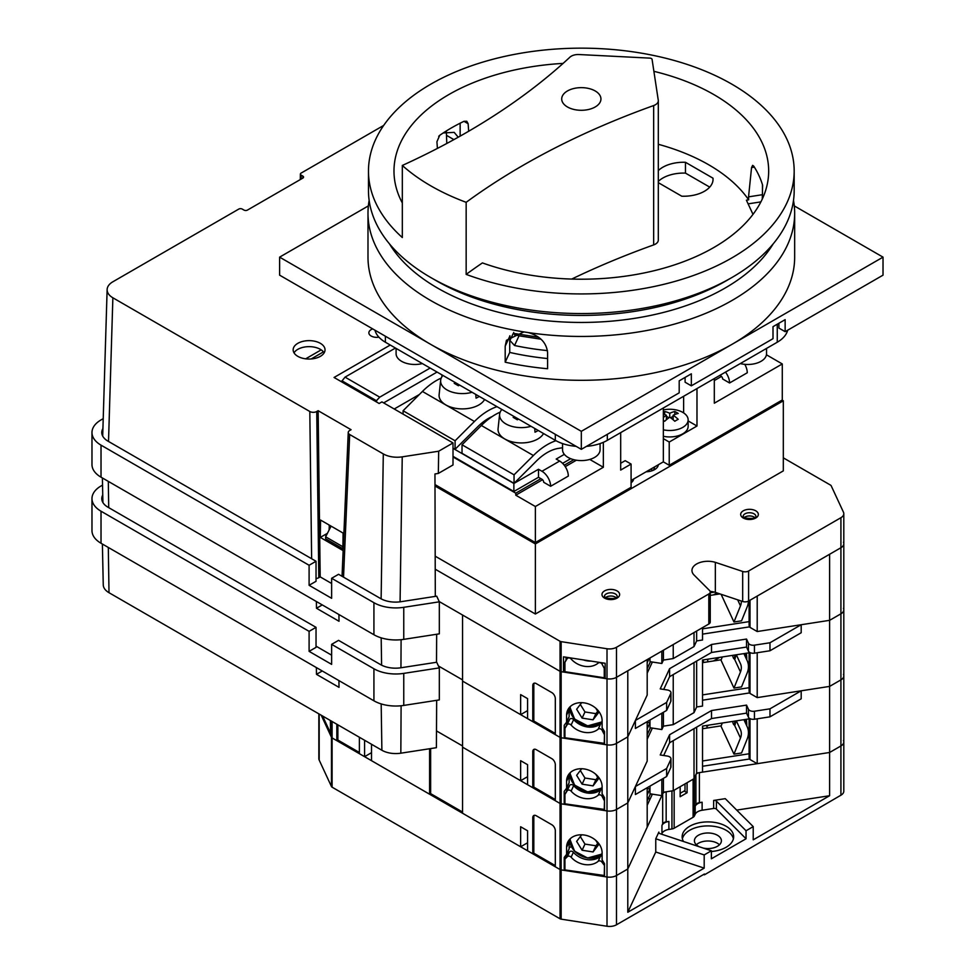 <?xml version="1.0" encoding="UTF-8"?>
<svg xmlns="http://www.w3.org/2000/svg" width="975" height="975" viewBox="0 0 975 975"><rect width="100%" height="100%" fill="white"/><g stroke="black" fill="none" stroke-linecap="round" stroke-linejoin="round"><path stroke-width="1.46" d="M744.12 517.664A6.374 3.681 180 0 1 754.016 517.018A6.374 3.681 180 0 1 754.906 517.664M605.402 597.748A6.374 3.681 180 0 1 615.31 597.102A6.374 3.681 180 0 1 616.188 597.748M435.228 569.217L560.052 641.282A2.45 1.414 0 0 0 561.149 641.648L607.011 648.753A9.811 5.667 0 0 0 616.48 647.278L708.813 593.982A4.899 2.827 0 0 0 710.251 591.971A4.899 2.827 0 0 0 709.593 590.558L693.81 574.775A15.941 9.202 180 0 1 691.957 570.472A15.941 9.202 180 0 1 715.345 562.343L742.682 571.46A4.899 2.827 0 0 0 748.605 571.009L840.925 517.701A9.811 5.667 0 0 0 843.802 513.691A9.811 5.667 0 0 0 843.473 512.228L831.175 485.757A2.45 1.414 0 0 0 830.542 485.123L783.315 457.848M710.141 591.398A15.941 9.202 180 0 1 715.345 592.373L742.682 601.49A4.899 2.827 0 0 0 748.605 601.039L840.925 547.731A9.811 5.667 0 0 0 843.802 543.733A9.811 5.667 0 0 0 843.473 542.258M564.939 668.935L563.501 672.043L563.501 656.833L605.134 663.268L605.134 678.49L607.011 678.783A9.811 5.667 0 0 0 616.48 677.32L708.813 624.012A4.899 2.827 0 0 0 710.251 622.013L710.251 591.971M439.189 601.538L560.052 671.324A2.45 1.414 0 0 0 561.149 671.69L563.501 672.043M566.036 659.917L566.036 657.223M715.345 592.373L715.345 562.343M650.374 793.857A9.811 2.072 -81.2 0 1 649.935 794.93L647.193 800.841M647.193 794.832L649.984 788.824M595.774 840.34L598.528 844.789L593.056 851.943L582.112 850.249L576.639 841.401L581.673 834.807M580.32 836.574L584.963 844.094L582.112 850.249M584.963 844.094L595.908 845.788L597.699 843.448M595.908 845.788L593.056 851.943M321.226 715.236L331.463 737.295A2.45 1.414 0 0 0 332.097 737.929L560.052 869.529L555.311 866.799L555.311 830.761A4.899 2.827 -120 0 0 551.85 824.753L536.238 815.746A4.899 2.827 -120 0 0 533.788 815.502A4.899 2.827 -120 0 0 532.777 817.745L532.777 853.783L527.572 850.785L527.572 830.761L520.638 826.751L520.638 846.775L462.552 813.247L462.552 615.03L560.052 671.324A2.45 1.414 0 0 0 561.149 671.69L607.011 678.783A9.811 5.667 0 0 0 616.48 677.32L627.79 670.788L627.79 736.856L647.193 695.053L647.193 659.588M749.105 600.746L749.105 625.45L749.994 627.376L757.209 631.532L829.615 620.332L829.615 554.263L840.925 547.731A9.811 5.667 0 0 0 843.802 543.733L843.802 513.691M605.134 675.882L604.256 677.771L564.939 671.69L564.939 662.281L567.206 657.406M520.638 714.638L527.572 710.629L527.572 698.612L520.638 694.614L520.638 714.638L462.552 681.098L560.052 737.392A2.45 1.414 0 0 0 561.149 737.758L564.208 738.233L564.939 736.661M438.433 665.974L462.552 679.892L438.433 665.974M527.572 698.612L527.572 718.636L532.777 721.646L532.777 685.608A4.899 2.827 -120 0 1 533.788 683.353A4.899 2.827 -120 0 1 536.238 683.597L551.85 692.616A4.899 2.827 -120 0 1 555.311 698.612L555.311 734.65L560.052 737.392A2.45 1.414 0 0 0 561.149 737.758L607.011 744.851A9.811 5.667 0 0 0 616.48 743.389L627.79 736.856L635.408 720.452L666.632 702.427L670.788 693.457A4.899 2.827 0 0 0 670.958 692.725A4.899 2.827 0 0 0 667.327 689.983L660.221 688.886L669.593 668.679L711.518 644.475L746.533 639.052L748.434 643.159A4.899 2.827 0 0 0 749.702 644.426A4.899 2.827 0 0 0 754.443 645.158L769.982 642.757L801.194 624.731L829.615 620.332L840.925 613.811A9.811 5.667 0 0 0 843.802 609.802A9.811 5.667 0 0 0 843.473 608.339M555.311 733.456L533.812 721.037L533.812 684.998A4.899 2.827 60 0 1 534.361 683.158M532.777 721.646L533.812 721.037M569.814 708.569L569.12 710.08M649.984 657.979L649.984 661.659L661.842 663.487L663.427 660.087L673.237 658.564L694.017 646.571L696.65 640.904L702.536 639.99L702.536 627.632M566.585 715.175L566.585 722.195L569.12 716.735L569.12 709.703L566.585 715.175A18.391 14.503 -155.1 0 1 567.657 710.178A18.391 14.503 -155.1 0 1 587.45 703.609A18.391 14.503 -155.1 0 1 602.111 720.671L602.111 727.691L604.476 731.53L604.476 744.461L607.011 744.851A9.811 5.667 0 0 0 616.48 743.389L627.79 736.856L627.79 802.925L647.193 761.122L647.193 721.646M696.65 640.904L696.65 631.032M694.017 646.571L694.017 632.556M673.237 658.564L673.237 644.548M663.427 660.087L663.427 650.215M757.209 631.532L757.209 596.066M710.251 592.751L714.395 592.105M661.842 663.487L661.842 651.129M566.585 722.195L564.208 725.303L564.208 738.233M583.282 659.892A18.391 14.503 -155.1 0 0 590.996 661.087M605.134 666.461L604.256 668.362L604.256 677.771M604.256 668.362L602.087 664.158A2.45 1.938 -155.1 0 0 598.187 663.073A18.391 14.503 24.9 0 1 571.106 658.978A2.45 1.938 -155.1 0 0 567.109 658.747L564.939 662.281M571.521 658.076L571.106 658.978M598.565 662.257L598.187 663.073M566.743 724.449L566.743 721.841M569.12 709.703A18.391 14.503 24.9 0 1 569.29 707.618M749.994 627.376L749.994 600.234M650.374 661.72A9.811 2.072 -81.2 0 1 649.935 662.781L647.193 668.692M647.193 662.683L649.167 658.442M595.774 708.191L598.528 712.64L593.056 719.806L582.112 718.112L576.639 709.252L581.673 702.658M580.32 704.438L584.963 711.957L582.112 718.112M584.963 711.957L595.908 713.651L597.699 711.299M595.908 713.651L593.056 719.806M401.103 639.685L400.944 667.765A21.084 12.175 0 0 1 380.591 664.621L338.569 640.356L331.634 644.353L373.925 668.765A30.895 17.843 0 0 0 403.76 673.384L439.323 667.887L439.323 699.916L403.76 705.425L403.76 673.384M400.969 667.765L436.702 662.244L439.323 667.887M102.533 485.111L101.022 485.989A30.895 17.843 0 0 0 91.979 498.603L91.979 530.632A30.895 17.843 0 0 0 101.022 543.246L373.925 700.806A30.895 17.843 0 0 0 403.76 705.425M91.979 498.603A30.895 17.843 0 0 0 101.022 511.217L309.099 631.349L309.099 651.361L331.634 664.377L331.634 644.353M102.741 494.959A21.084 12.175 0 0 0 101.778 498.603A21.084 12.175 0 0 0 107.957 507.207L316.034 627.339L309.099 631.349M102.387 544.038L103.252 584.842A19.622 11.322 0 0 0 109.005 592.702L381.883 750.25A19.622 11.322 0 0 0 400.835 753.188L436.398 747.691L436.666 700.33M338.922 680.599L339.02 687.351L316.485 674.334L316.375 667.582M316.034 627.339L316.034 647.363L309.099 651.361M441.919 376.777L441.919 374.863M322.274 670.983L316.485 674.334M372.73 328.916A7.849 4.534 0 0 0 368.867 332.816A7.849 4.534 0 0 0 371.17 336.022A7.849 4.534 0 0 0 378.909 337.167M294.023 352.84A15.941 9.202 180 0 1 320.361 349.342A15.941 9.202 180 0 1 324.163 352.84M297.826 356.35A15.941 9.202 180 0 1 293.158 349.842A15.941 9.202 180 0 1 302.993 341.335A15.941 9.202 180 0 1 320.361 343.334A15.941 9.202 180 0 1 325.028 349.842A15.941 9.202 180 0 1 315.193 358.337A15.941 9.202 180 0 1 297.826 356.35M415.691 384.406L427.623 377.508M430.121 368.062L379.738 397.154L375.68 401.493M395.448 348.038L345.053 377.13L379.738 397.154M390.244 345.028L334.059 377.471L379.141 403.492L381.92 401.895L453.009 442.942L438.677 451.218L402.236 456.848A19.622 11.322 180 0 1 383.297 453.923L349.684 434.521A4.899 2.827 180 0 1 348.246 432.449A4.899 2.827 180 0 1 349.684 430.511L351.073 429.719L318.13 410.694L316.741 411.499A4.899 2.827 180 0 1 309.806 411.499L112.868 297.789A19.622 11.322 180 0 1 107.128 289.587A19.622 11.322 180 0 1 112.868 281.775L238.79 209.077A2.45 1.414 180 0 1 242.251 209.077L243.982 210.076A2.45 1.414 0 0 0 247.455 210.076L302.835 178.108A2.45 1.414 0 0 0 303.554 177.121A2.45 1.414 0 0 0 302.835 176.097L301.104 175.098A2.45 1.414 180 0 1 300.385 174.086A2.45 1.414 180 0 1 301.104 173.099L383.687 125.422M383.65 402.894L437.056 372.06M435.301 596.383L434.96 473.96L438.336 473.436L453.009 464.965L453.009 442.942M438.677 451.218L438.336 473.436M331.634 583.489L320.19 576.883L318.801 577.688A4.899 2.827 180 0 1 316.034 578.492M108.518 441.468L112.868 297.789M309.806 411.499L311.634 558.736M302.835 176.097L302.798 178.12M301.104 175.098L301.043 179.144M402.236 456.848L400.079 601.819M349.684 434.521L343.529 577.139M342.834 550.436L343.09 533.069L320.556 520.053L320.288 537.42L342.834 550.436M318.13 410.694L320.19 576.883M316.741 411.499L318.801 577.688M327.015 534.105L325.394 535.043L326.272 535.543M345.053 377.13L342.054 380.859L376.728 400.883M342.054 380.859L340.994 381.469M320.288 537.42L327.417 533.313M438.713 136.268L440.066 135.074M794.662 213.293L794.662 257.144A213.342 123.167 180 0 1 732.176 344.236A213.342 123.167 180 0 1 430.475 344.236A213.342 123.167 180 0 1 367.989 257.144L367.989 213.293A213.342 123.167 0 0 0 430.475 300.385A213.342 123.167 0 0 0 523.867 331.914L528.352 332.597A213.342 123.167 0 0 0 794.662 213.293A213.342 123.167 0 0 0 793.492 200.436M528.352 332.597C540.126 336.022 546.548 342.725 547.597 352.731L547.597 368.745A213.342 123.167 180 0 1 505.196 362.188L505.196 346.174L506.452 340.287L523.867 331.914M389.476 243.884A203.288 117.366 0 0 0 437.58 288.076A203.288 117.366 0 0 0 773.175 243.884M443.211 132.966L454.192 132.368L458.213 137.219M368.367 205.896L279.618 257.144L279.618 275.157L581.319 449.341L679.197 392.84L679.197 380.823L691.336 373.815L691.336 385.832L773.004 338.678L773.004 326.662L785.143 319.654L785.143 331.671L883.021 275.157L883.021 257.144L794.272 205.896M785.143 331.671L778.903 328.063L778.903 323.261M691.336 385.832L685.096 382.224L685.096 377.423M279.618 257.144L581.319 431.328L883.021 257.144M581.319 431.328L581.319 449.341M509.742 335.936L509.73 352.426A195.926 113.112 0 0 0 547.597 358.556M369.147 200.436A213.342 123.167 0 0 0 367.989 213.293M446.794 143.483L446.343 131.662M509.73 352.426L505.196 362.188M734.589 655.054A4.899 1.036 81.2 0 1 734.163 658.832A4.899 1.036 81.2 0 1 733.407 657.991A4.899 1.036 81.2 0 1 732.615 655.358M735.93 654.847L735.077 658.686L734.163 658.832M749.105 687.704L702.536 694.907M721.183 659.77L702.536 662.659M736.344 654.786L740.476 663.731A14.71 11.602 -24.9 0 1 740.476 671.946L733.968 688.07L741.548 686.9L747.167 672.969A22.072 17.404 155.1 0 0 747.167 660.636L743.925 653.616M722.317 656.955L721.013 660.172L733.968 688.07M663.682 689.422L669.593 676.687L711.518 652.482L746.533 647.059L748.434 651.166A4.899 2.827 0 0 0 749.702 652.433A4.899 2.827 0 0 0 754.443 653.165L769.982 650.764L769.982 642.757M678.417 655.566L688.825 649.569M702.536 634.128L749.738 626.828M749.105 652.811L749.105 691.519L749.994 693.444L757.209 697.612L829.615 686.4L829.615 620.332L840.925 613.811A9.811 5.667 0 0 0 843.802 609.802L843.802 543.733M647.193 673.152L652.36 662.025M604.476 743.364L564.939 737.758L564.939 728.349L569.656 719.355A2.45 1.938 24.9 0 1 573.641 719.587A18.391 14.503 -155.1 0 0 600.734 723.669A2.45 1.938 24.9 0 1 602.111 723.255M520.638 780.707L527.572 776.697L527.572 764.693L520.638 760.683L520.638 780.707L462.552 747.167L560.052 803.461A2.45 1.414 0 0 0 561.149 803.827L564.208 804.302L564.939 802.73M436.495 730.921L462.552 745.973L436.495 730.921M527.572 764.693L527.572 784.717L532.777 787.715L532.777 751.676A4.899 2.827 -120 0 1 533.788 749.434A4.899 2.827 -120 0 1 536.238 749.678L551.85 758.684A4.899 2.827 -120 0 1 555.311 764.693L555.311 800.731L560.052 803.461A2.45 1.414 0 0 0 561.149 803.827L607.011 810.92A9.811 5.667 0 0 0 616.48 809.457L627.79 802.925L635.408 786.52L666.632 768.495L670.788 759.525A4.899 2.827 0 0 0 670.958 758.794A4.899 2.827 0 0 0 667.327 756.064L660.221 754.955L669.593 734.748L711.518 710.543L746.533 705.12L748.434 709.227A4.899 2.827 0 0 0 749.702 710.495A4.899 2.827 0 0 0 754.443 711.226L769.982 708.825L801.194 690.8L829.615 686.4L840.925 679.88A9.811 5.667 0 0 0 843.802 675.87A9.811 5.667 0 0 0 843.473 674.408M555.311 799.524L533.812 787.118L533.812 751.079A4.899 2.827 60 0 1 534.361 749.227M532.777 787.715L533.812 787.118M569.814 774.638L569.12 776.149M649.984 720.05L649.984 727.728L661.842 729.556L663.427 726.156L673.237 724.644L694.017 712.64L696.65 706.973L702.536 706.071L702.536 660.014L750.128 652.653M566.585 781.243L566.585 788.263L569.12 782.803L569.12 775.783L566.585 781.243A18.391 14.503 -155.1 0 1 567.657 776.246A18.391 14.503 -155.1 0 1 587.45 769.689A18.391 14.503 -155.1 0 1 602.111 786.74L602.111 793.76L604.476 797.599L604.476 810.53L607.011 810.92A9.811 5.667 0 0 0 616.48 809.457L627.79 802.925L627.79 869.005L662.683 793.808A4.899 2.827 180 0 1 666.157 791.81L671.946 790.92A4.899 2.827 0 0 0 672.226 790.871M569.985 710.166L569.12 710.665M696.65 706.973L696.65 661.062M694.017 712.64L694.017 662.586M673.237 724.644L673.237 674.59M663.427 726.156L663.427 712.286M757.209 697.612L757.209 652.738M769.982 650.764L801.194 632.738L801.194 624.731M661.842 729.556L661.842 713.2M666.632 702.427L666.632 710.434L635.408 728.459L635.408 720.452M566.585 788.263L564.208 791.371L564.208 804.302M746.533 647.059L746.533 639.052M711.518 652.482L711.518 644.475M669.593 676.687L669.593 668.679M666.632 710.434L670.788 701.464A4.899 2.827 0 0 0 670.958 700.733L670.958 692.725M716.918 592.898L713.468 594.896M592.568 727.045L593.056 726.009M583.452 724.803L582.965 725.851M604.476 733.956L604.256 743.84M604.256 734.431L602.087 730.226A2.45 1.938 -155.1 0 0 598.187 729.142A18.391 14.503 24.9 0 1 571.106 725.047A2.45 1.938 -155.1 0 0 567.109 724.815L564.939 728.349M573.641 719.587L571.106 725.047M600.734 723.669L598.187 729.142M566.743 790.518L566.743 787.91M569.12 775.783A18.391 14.503 24.9 0 1 569.29 773.687M749.994 693.444L749.994 652.677M646.145 471.79A12.87 7.434 0 0 0 654.578 469.621A12.87 7.434 0 0 0 658.332 464.746M434.996 485.989L535.372 543.94L783.315 400.798L782.108 400.091M435.191 556.177L535.372 614.018L783.315 470.876L783.315 400.798M535.372 543.94L535.372 614.018M652.945 470.425A8.946 5.168 0 0 0 654.432 467.561A8.946 5.168 0 0 0 654.383 467.037M342.883 546.756L325.638 536.798L325.638 538.785L342.859 548.73M329.355 525.135L329.099 530.022M325.638 536.798L330.842 526.634L329.099 525.635M439.323 601.819L436.702 596.164L400.969 601.697A21.084 12.175 0 0 1 380.591 598.54L338.569 574.287L331.634 578.285L373.925 602.696A30.895 17.843 0 0 0 403.76 607.315L439.323 601.819L439.323 633.848L403.76 639.356L403.76 607.315M103.216 418.653L101.022 419.92A30.895 17.843 0 0 0 91.979 432.534L91.979 464.563A30.895 17.843 0 0 0 101.022 477.177L373.925 634.737A30.895 17.843 0 0 0 403.76 639.356M91.979 432.534A30.895 17.843 0 0 0 101.022 445.148L309.099 565.268L309.099 585.293L331.634 598.309L331.634 578.285M102.911 428.586A21.084 12.175 0 0 0 101.778 432.534A21.084 12.175 0 0 0 107.957 441.139L316.034 561.271L309.099 565.268M338.922 614.53L339.02 621.27L316.485 608.254L316.375 601.514M316.034 646.157L331.634 655.176M436.508 662.269L436.666 634.262M316.034 561.271L316.034 581.295L309.099 585.293M322.274 604.914L316.485 608.254M311.183 358.958L321.799 352.828A9.811 5.667 -120 0 0 323.115 351.475M567.45 106.97A19.622 11.322 180 0 1 561.71 98.963A19.622 11.322 180 0 1 573.812 88.506A19.622 11.322 180 0 1 595.189 90.955A19.622 11.322 180 0 1 600.941 98.963A19.622 11.322 180 0 1 588.827 109.432A19.622 11.322 180 0 1 567.45 106.97M651.373 58.524A2.45 1.414 0 0 0 649.85 58.122L579.089 54.539A9.811 5.667 0 0 0 569.9 57.196A727.411 419.969 180 0 1 402.322 165.457A212.842 122.887 0 0 0 430.816 185.859A212.842 122.887 0 0 0 466.16 202.312A727.411 419.969 180 0 1 653.664 105.556A9.811 5.667 0 0 0 658.308 100.742A9.811 5.667 0 0 0 658.271 100.254L652.08 59.402A2.45 1.414 0 0 0 651.373 58.524M368.477 171.039L368.477 190.661A212.842 122.887 0 0 0 430.816 277.558L436.361 280.763A204.994 118.353 0 0 0 726.277 280.763L731.835 277.558A212.842 122.887 0 0 0 794.174 190.661L794.174 171.039A212.842 122.887 0 0 0 731.823 84.155A212.842 122.887 0 0 0 499.87 57.513A212.842 122.887 0 0 0 368.477 171.039A212.842 122.887 0 0 0 402.322 237.534L402.322 165.457M436.361 280.763L430.816 277.558A212.842 122.887 0 0 0 731.835 277.558M466.16 202.312L466.16 274.389A212.842 122.887 0 0 0 683.28 278.911A212.842 122.887 0 0 0 794.174 171.039M762.267 199.058L762.633 185.287A183.909 106.178 0 0 0 753.748 166.14L752.639 165.36L751.554 167.554L748.544 196.853L762.462 194.695L762.462 184.726M509.937 335.766L509.937 340.494L514.544 345.516A194.695 112.405 0 0 0 547.45 350.61M658.308 170.601A29.421 16.989 180 0 1 685.462 162.289L713.005 178.193A29.421 16.989 180 0 1 713.054 179.254A29.421 16.989 180 0 1 681.769 196.207L658.308 182.654M748.544 196.853L748.666 199.826L746.399 200.18L752.993 214.366M748.666 199.826A180.131 103.996 0 0 0 658.308 144.288M571.703 279.069A727.411 419.969 180 0 1 653.664 244.908A9.811 5.667 0 0 0 658.308 240.094L658.308 100.742M538.59 337.24L515.251 333.621L514.654 334.937L513.667 332.463M437.409 148.419L436.922 141.728L439.713 135.33A183.909 106.178 180 0 1 463.978 121.314L466.781 121.278L468.122 123.715L468.683 131.247M466.16 274.389A727.411 419.969 180 0 1 482.418 262.909A187.346 108.164 0 0 0 768.312 177.73A187.346 108.164 0 0 0 653.884 71.321M563.111 63.399A187.346 108.164 0 0 0 394.339 177.73A187.346 108.164 0 0 0 402.322 202.971M460.139 136.134L460.139 123.203M658.308 181.411A29.421 16.989 180 0 1 685.462 173.111L709.715 187.115M685.462 173.111L685.462 162.289M713.005 180.302L713.005 178.193M515.251 333.621A4.899 3.863 -155.1 0 0 519.041 335.814L541.028 339.215M682.39 838.768A25.752 14.869 180 0 1 699.672 826.69A25.752 14.869 180 0 1 726.107 830.261A25.752 14.869 180 0 1 733.407 838.768M683.487 841.486A25.752 14.869 180 0 1 682.147 836.769A25.752 14.869 180 0 1 698.051 823.034A25.752 14.869 180 0 1 726.107 826.252A25.752 14.869 180 0 1 733.651 836.769A25.752 14.869 180 0 1 711.372 851.504M696.333 844.777A13.492 7.788 180 0 1 717.442 843.277A13.492 7.788 180 0 1 719.465 844.777M699.233 846.739A13.492 7.788 180 0 1 698.368 846.276A13.492 7.788 180 0 1 694.407 840.767A13.492 7.788 180 0 1 702.743 833.576A13.492 7.788 180 0 1 717.442 835.27A13.492 7.788 180 0 1 721.39 840.767A13.492 7.788 180 0 1 703.28 848.092M658.868 832.808L658.868 832.077A2.45 1.414 0 0 0 658.783 832.443A2.45 1.414 0 0 0 659.502 833.442A2.45 1.414 0 0 0 660.014 833.662L711.372 850.785L704.194 854.929L655.761 838.78L655.761 852.004L627.79 912.247L704.194 868.14L655.761 852.004M703.548 874.514L704.438 874.807L840.925 795.198A9.811 5.667 0 0 0 843.802 791.2L843.802 741.951A9.811 5.667 0 0 0 843.473 740.476M318.849 713.858L318.849 758.611A9.811 5.667 0 0 0 319.178 760.073L331.463 786.545A2.45 1.414 0 0 0 332.097 787.178L560.052 918.791A2.45 1.414 0 0 0 561.149 919.157L607.011 926.25A9.811 5.667 0 0 0 616.48 924.787L704.438 874.014L704.438 874.807M652.36 794.162L647.193 805.289M602.111 855.953A2.45 1.938 -155.1 0 0 600.381 856.44A18.391 14.503 24.9 0 1 573.385 852.272A2.45 1.938 -155.1 0 0 569.619 851.748L567.231 854.161L564.939 859.085L564.939 869.907L604.476 875.513M322.615 716.04L330.647 733.334M749.738 758.964L702.536 766.265M705.997 725.546L707.033 726.143L708.825 725.12M564.939 868.81L564.208 870.37L561.149 869.907A2.45 1.414 0 0 1 560.052 869.529A2.45 1.414 0 0 0 561.149 869.907L607.011 877A9.811 5.667 0 0 0 616.48 875.526L627.79 869.005L627.79 912.247M711.372 850.785L711.372 858.792L746.046 838.768L716.393 809.116A2.45 1.414 0 0 0 713.639 808.458L702.122 810.237A9.811 5.667 0 0 0 695.187 814.247L694.371 816.014A4.899 2.827 180 0 1 693.103 817.282L674.152 828.226L674.152 790.177L680.16 786.715L680.16 796.721L687.095 792.724L684.145 791.017M687.095 792.724L687.095 782.706L693.103 779.244L693.103 817.282M694.285 778.135A4.899 2.827 0 0 0 694.371 777.977L695.918 774.625A4.899 2.827 180 0 1 699.392 772.627L829.615 752.481L840.925 745.948A9.811 5.667 0 0 0 843.802 741.951L843.802 609.802M674.152 828.226A4.899 2.827 180 0 1 671.946 828.957L668.887 829.432A9.811 5.667 0 0 0 661.952 833.43L661.598 834.198M571.35 846.532L569.12 847.823M647.193 803.802A33.101 19.11 0 0 0 647.9 803.778M650.301 798.598A24.521 14.162 180 0 1 648.143 798.781M651.824 794.089L651.824 795.32M604.476 864.703L604.256 875.989M746.046 838.768L746.046 830.761L716.393 801.109A2.45 1.414 0 0 0 713.639 800.451L725.266 798.659L753.224 826.617L753.224 839.828L829.615 795.722L736.71 810.103M746.046 830.761L753.224 826.617M658.868 832.077L655.761 838.78M668.887 821.425A9.811 5.667 0 0 0 661.952 825.423L662.683 823.851A4.899 2.827 0 0 1 666.157 821.84L668.887 821.425L668.887 829.432M749.105 718.88L749.105 757.587L749.994 759.525L757.209 763.681L829.615 752.481L829.615 795.722M704.194 854.929L704.194 868.14M604.256 865.178L601.867 862.022A2.45 1.938 -155.1 0 0 598.089 861.376A18.391 14.503 24.9 0 1 571.106 857.196A2.45 1.938 -155.1 0 0 567.34 856.684L564.939 859.085M702.122 802.23L699.392 802.657A4.899 2.827 0 0 0 695.918 804.655L695.187 806.24A9.811 5.667 0 0 1 702.122 802.23L702.122 810.237M707.033 726.143L707.033 728.033M702.695 726.058L702.695 728.703M600.381 856.44L598.089 861.376M573.385 852.272L571.106 857.196M650.374 727.789A9.811 2.072 -81.2 0 1 649.935 728.861L647.193 734.772M647.193 728.764L649.984 722.755M595.774 774.272L598.528 778.708L593.056 785.874L582.112 784.18L576.639 775.32L581.673 768.739M580.32 770.506L584.963 778.026L582.112 784.18M584.963 778.026L595.908 779.72L597.699 777.38M595.908 779.72L593.056 785.874M734.589 721.122A4.899 1.036 81.2 0 1 734.163 724.9A4.899 1.036 81.2 0 1 733.407 724.059A4.899 1.036 81.2 0 1 732.615 721.439M735.93 720.927L735.077 724.754L734.163 724.9M749.105 753.773L702.536 760.975M721.183 725.851L702.536 728.727M736.344 720.854L740.476 729.8A14.71 11.602 -24.9 0 1 740.476 738.026L733.968 754.138L741.548 752.968L747.167 739.038A22.072 17.404 155.1 0 0 747.167 726.716L743.925 719.684M722.317 723.023L721.013 726.241L733.968 754.138M749.105 621.623L702.536 628.826M719.916 593.897L710.251 595.396M741.305 601.027A14.71 11.602 -24.9 0 1 740.476 605.877L733.968 622.001L741.548 620.819L747.167 606.901A22.072 17.404 155.1 0 0 748.447 601.124M733.968 622.001L721.11 594.299M472.071 392.279A21.755 12.553 180 0 1 446.989 389.915A21.755 12.553 180 0 1 440.663 380.25A21.755 12.553 180 0 1 442.906 375.436M484.587 399.506A23.29 13.455 180 0 1 445.904 404.954A23.29 13.455 180 0 1 439.128 394.619L440.663 380.25M475.776 394.424L476.056 398.141A22.486 12.98 0 0 0 479.249 396.423M531.022 426.307A21.755 12.553 180 0 1 505.952 423.954A21.755 12.553 180 0 1 499.614 414.29A21.755 12.553 180 0 1 501.857 409.476M543.538 433.534A23.29 13.455 180 0 1 504.855 438.994A23.29 13.455 180 0 1 498.079 428.659L499.614 414.29M534.739 428.452L535.007 432.181A22.486 12.98 0 0 0 538.2 430.45M663.341 409.927A18.391 10.615 180 0 1 682.756 412.364A18.391 10.615 180 0 1 688.143 419.884A18.391 10.615 180 0 1 682.756 427.391A18.391 10.615 180 0 1 663.341 429.829M688.143 419.884L688.143 426.319A18.391 10.615 180 0 1 663.341 436.276M663.341 420.42A30.408 17.562 60 0 1 664.682 421.261A31.785 18.354 -60 0 1 669.752 417.215A31.785 18.354 60 0 1 674.822 421.261A30.408 17.562 -60 0 1 676.516 420.213A30.408 17.562 -60 0 1 678.21 419.311A31.785 18.354 -120 0 0 673.14 415.253A31.785 18.354 -60 0 1 678.21 413.461A30.408 17.562 -120 0 0 674.822 411.511A31.785 18.354 120 0 0 669.752 413.303A31.785 18.354 -120 0 0 664.682 411.511A30.408 17.562 120 0 0 663.341 412.206M562.599 463.357L570.704 458.677M573.824 459.676L564.232 465.221M419.384 394.485L394.229 409M453.009 456.958L515.775 493.192L515.775 495.19L535.372 506.513L535.372 542.551L434.996 484.587M564.33 454.35L556.177 459.054L559.65 461.053A12.261 7.081 60 0 1 568.315 476.08L550.631 486.281L543.697 482.284A2.45 1.414 -120 0 0 541.966 479.273L540.918 478.676L515.775 493.192M540.918 478.676L538.492 477.275L538.492 469.268L541.966 471.266A12.261 7.081 60 0 1 550.631 486.281M453.009 456.349L513.874 491.497L538.492 477.275M589.765 459.432L603.342 467.269L535.372 506.513M576.396 460.2L565.232 466.647M542.551 479.737L515.775 495.19M744.79 364.345A12.261 7.081 60 0 1 747.264 372.767L729.568 382.98L722.633 378.97A2.45 1.414 -120 0 0 720.903 375.972L719.867 375.363L714.309 378.568L714.309 403.199L782.279 363.955L782.279 399.994L669.228 465.27L669.228 442.041L696.979 426.026L688.143 420.92M766.447 354.803L782.279 363.955M721.488 376.423L714.309 380.567M459.566 385.052L458.384 385.734L454.228 383.333L455.41 382.651M663.341 414.009A31.785 18.354 60 0 1 666.376 415.253A31.785 18.354 120 0 0 663.341 417.519M453.009 448.342L513.874 483.478L538.492 469.268M631.081 480.48L663.341 461.857L669.228 465.27M620.685 432.632L620.685 470.072L631.081 464.063L631.081 487.293L535.372 542.551M663.341 408.281L663.341 438.64L669.228 442.041M669.228 404.601L632.824 425.624M620.685 463.259L625.194 460.663L631.081 464.063M663.341 461.857L663.341 438.64M603.342 442.333L603.342 467.269M696.979 426.026L696.979 388.586M513.874 483.478L513.874 491.497M555.982 440.712A57.659 33.284 120 0 0 533.398 455.52L514.044 474.825L514.044 483.344L536.36 461.09A45.398 26.215 -60 0 1 558.322 448.403L562.551 447.744M500.187 412.12A57.659 33.284 120 0 0 481.37 425.49L462.028 444.783L462.028 453.314L514.044 483.344M514.044 474.825L462.028 444.783M518.517 419.092L517.335 419.774L513.179 417.373L514.361 416.691M497.018 406.673A57.659 33.284 120 0 0 474.435 421.48L455.093 440.785L455.093 449.304L477.409 427.05A45.398 26.215 -60 0 1 492.217 416.52M441.224 378.093A57.659 33.284 120 0 0 422.419 391.45L403.077 410.755L403.077 414.107M455.093 440.785L403.077 410.755M455.093 449.304L453.009 448.11M674.822 411.511L674.822 414.497M669.752 413.303L669.752 417.215M673.14 416.288L670.568 417.775M664.682 411.511L664.682 414.497M668.935 417.775L666.376 416.288M666.376 415.253L666.376 419.762M673.14 415.253L673.14 419.762M458.213 385.637L458.213 384.272M517.164 419.677L517.164 418.312M725.485 372.121A12.261 7.081 60 0 1 729.568 382.98M650.752 469.133A7.703 4.448 180 0 1 650.922 469.231L651.812 469.743L650.922 469.231A7.703 4.448 180 0 1 652.531 470.584M396.094 348.416L396.094 353.645A18.769 10.835 0 0 0 401.59 361.311A18.769 10.835 0 0 0 422.358 363.577M740.281 363.577A18.769 10.835 0 0 0 766.545 353.645L766.545 348.416M562.551 443.576L562.551 449.743A18.769 10.835 0 0 0 568.047 457.409A18.769 10.835 0 0 0 588.51 459.761A18.769 10.835 0 0 0 600.088 449.743L600.088 443.576M586.523 446.343A36.782 21.231 0 0 0 607.327 440.334L777.258 342.225A36.782 21.231 0 0 0 787.666 330.22M374.985 330.22A36.782 21.231 0 0 0 385.393 342.225L555.311 440.334A36.782 21.231 0 0 0 576.128 446.343M663.682 755.491L669.593 742.755L711.518 718.551L746.533 713.139L748.434 717.234A4.899 2.827 0 0 0 749.702 718.502A4.899 2.827 0 0 0 754.443 719.233L769.982 716.832L769.982 708.825M678.417 721.646L688.825 715.638M702.536 700.196L749.738 692.896M708.825 659.039L707.094 659.307M843.802 741.951A9.811 5.667 0 0 1 840.925 745.948L829.615 752.481L829.615 686.4L840.925 679.88A9.811 5.667 0 0 0 843.802 675.87M647.193 739.221L652.36 728.093M604.476 809.433L564.939 803.827L564.939 794.418L569.656 785.423A2.45 1.938 24.9 0 1 573.641 785.655A18.391 14.503 -155.1 0 0 600.734 789.75A2.45 1.938 24.9 0 1 602.111 789.323M371.512 744.266L371.512 760.683L429.597 794.223L430.645 793.626L462.552 812.041M520.638 846.775L527.572 842.778L527.572 830.761M555.311 865.605L533.812 853.186L533.812 817.148A4.899 2.827 60 0 1 534.361 815.295M532.777 853.783L533.812 853.186M569.814 840.718L569.12 842.229M649.984 786.118L649.984 793.796L661.842 795.637L663.427 792.224L673.237 790.713L694.017 778.708L696.65 773.053L702.536 772.139L702.536 726.082L750.128 718.721M685.011 783.912L685.011 790.518L680.16 793.321M359.385 737.258L359.385 753.675L364.577 756.685L371.512 752.676M359.385 752.481L337.874 740.062L337.874 724.852M330.367 720.513L330.647 735.528L331.463 737.295A2.45 1.414 0 0 0 332.097 737.929L336.838 740.659L337.874 740.062M566.585 847.312L566.585 854.344L569.12 848.872L569.12 841.852L566.585 847.312A18.391 14.503 -155.1 0 1 567.657 842.327A18.391 14.503 -155.1 0 1 587.45 835.758A18.391 14.503 -155.1 0 1 602.111 852.808L602.111 859.84L604.476 863.667L604.476 876.61L607.011 877A9.811 5.667 0 0 0 616.48 875.526L627.79 869.005L647.193 827.19L647.193 787.727M569.985 776.234L569.12 776.746M696.65 773.053L696.65 727.143M694.017 778.708L694.017 728.654M673.237 790.713L673.237 740.659M663.427 792.224L663.427 778.355M757.209 763.681L757.209 718.807M769.982 716.832L801.194 698.807L801.194 690.8M661.842 795.637L661.842 779.269M666.632 768.495L666.632 776.502L635.408 794.527L635.408 786.52M566.585 854.344L564.208 857.439L564.208 870.37M430.645 793.626L430.645 748.581M429.597 794.223L429.597 748.739M364.577 740.269L364.577 756.685M336.838 724.242L336.838 740.659M746.533 713.139L746.533 705.12M711.518 718.551L711.518 710.543M669.593 742.755L669.593 734.748M666.632 776.502L670.788 767.532A4.899 2.827 0 0 0 670.958 766.801L670.958 758.794M703.389 662.525L703.389 659.88M707.728 661.854L707.728 659.673M719.721 657.357L713.468 660.965M592.568 793.114L593.056 792.078M583.452 790.883L582.965 791.932M604.476 800.024L604.256 809.908M604.256 800.499L602.087 796.307A2.45 1.938 -155.1 0 0 598.187 795.222A18.391 14.503 24.9 0 1 571.106 791.127A2.45 1.938 -155.1 0 0 567.109 790.896L564.939 794.418M573.641 785.655L571.106 791.127M600.734 789.75L598.187 795.222M566.743 855.197L566.743 853.978M569.12 841.852A18.391 14.503 24.9 0 1 569.29 839.755M749.994 759.525L749.994 718.746M743.133 516.421A6.374 3.681 180 0 1 747.069 513.021A6.374 3.681 180 0 1 754.016 513.813A6.374 3.681 180 0 1 755.893 516.421C756.283 518.444 752.481 518.944 744.498 517.896L743.133 516.421M755.759 510.815A8.824 5.094 180 0 1 755.759 518.018A8.824 5.094 180 0 1 743.267 518.018A8.824 5.094 180 0 1 743.267 510.815A8.824 5.094 180 0 1 755.759 510.815M604.427 596.505A6.374 3.681 180 0 1 608.363 593.105A6.374 3.681 180 0 1 615.31 593.909A6.374 3.681 180 0 1 617.175 596.505C617.565 598.54 613.775 599.028 605.78 597.992L604.427 596.505M617.041 590.899A8.824 5.094 180 0 1 617.041 598.114A8.824 5.094 180 0 1 604.561 598.114A8.824 5.094 180 0 1 604.561 590.899A8.824 5.094 180 0 1 617.041 590.899M607.011 926.25L607.011 648.753M561.149 919.157L561.149 641.648M840.925 795.198L840.925 517.701M748.605 601.039L748.605 571.009M742.682 601.49L742.682 571.46M708.813 624.012L708.813 593.982M616.48 924.787L616.48 647.278M560.052 918.791L560.052 641.282M569.851 839.146A18.513 14.601 -155.1 0 0 587.706 857.951A18.513 14.601 -155.1 0 0 602.111 854.027L587.633 858.024L574.604 851.212L569.839 839.146M570.29 838.707A18.025 14.223 -155.1 0 0 587.584 857.805A18.025 14.223 -155.1 0 0 602.111 853.454M647.193 788.495L649.935 788.921M567.694 657.479L567.109 658.747M602.672 662.89L602.087 664.158M532.777 685.608L533.812 684.998M569.851 706.997A18.513 14.601 -155.1 0 0 587.706 725.814A18.513 14.601 -155.1 0 0 602.111 721.878L587.633 725.875L574.604 719.062L569.839 707.009M570.29 706.57A18.025 14.223 -155.1 0 0 587.584 725.668A18.025 14.223 -155.1 0 0 602.111 721.305M373.925 700.806L373.925 668.765M101.022 543.246L101.022 511.217M108.31 547.462L109.005 592.702M381.176 703.913L381.883 750.25M401.103 705.766L400.835 753.188M383.297 453.923L381.128 598.845M446.794 135.513L453.899 139.62M509.73 336.399L505.196 346.174M746.362 653.238A11.286 2.389 81.2 0 1 746.728 659.697M745.79 653.323A10.786 2.279 81.2 0 1 746.155 658.442M744.754 653.482A5.887 1.243 81.2 0 1 744.888 655.688M740.476 671.946L734.37 658.795M740.476 663.731L736.32 654.786M748.434 651.166L748.434 643.159M754.443 653.165L754.443 645.158M670.788 701.464L670.788 693.457M569.656 719.355L567.109 724.815M602.769 728.764L602.087 730.226M532.777 751.676L533.812 751.079M631.081 482.808A12.504 7.215 0 0 0 633.665 478.993M373.925 634.737L373.925 602.696M101.022 477.177L101.022 445.148M108.31 481.382L108.713 507.646M381.176 637.845L381.603 665.157M305.675 358.824L321.202 349.854M653.664 105.556L653.664 244.908M463.978 121.314L468.122 123.715M509.937 340.494L513.069 333.755M514.544 345.516L519.041 335.814M754.37 167.127L751.554 167.554M760.89 201.886L748.118 203.86M319.178 714.053L319.178 760.073M331.463 721.147L331.463 786.545M332.097 721.512L332.097 787.178M699.392 772.627L699.392 802.657M713.639 808.458L713.639 800.451M661.952 833.43L661.952 825.423M662.683 793.808L662.683 823.851M695.918 774.625L695.918 804.655M694.371 777.977L694.371 816.014M695.187 814.247L695.187 806.24M671.946 790.92L671.946 828.957M666.157 791.81L666.157 821.84M716.393 809.116L716.393 801.109M599.186 856.221L599.186 857.318M602.55 860.547L601.867 862.022M569.619 851.748L567.34 856.684M602.111 787.958L587.633 791.944L574.604 785.131L569.839 773.078A18.513 14.601 -155.1 0 0 587.706 791.883A18.513 14.601 -155.1 0 0 602.111 787.946M570.29 772.639A18.025 14.223 -155.1 0 0 587.584 791.737A18.025 14.223 -155.1 0 0 602.111 787.386M647.193 722.426L649.935 722.853M746.362 719.306A11.286 2.389 81.2 0 1 746.728 725.778M745.79 719.392A10.786 2.279 81.2 0 1 746.155 724.523M744.754 719.562A5.887 1.243 81.2 0 1 744.888 721.768M740.476 738.026L734.37 724.864M740.476 729.8L736.32 720.866M740.476 605.877L737.661 599.808M559.65 461.053L541.966 471.266M683.621 396.289L683.621 412.913M533.398 455.52L481.37 425.49M474.435 421.48L422.419 391.45M385.393 336.229L385.393 342.225M555.311 434.326L555.311 440.334M607.327 434.326L607.327 440.334M777.258 324.212L777.258 342.225M748.434 717.234L748.434 709.227M754.443 719.233L754.443 711.226M670.788 767.532L670.788 759.525M569.656 785.423L567.109 790.896M602.769 794.832L602.087 796.307M532.777 817.745L533.812 817.148M107.128 289.587L102.692 436.069M300.385 174.086L300.3 179.571M348.246 432.449L342.042 576.286M748.032 663.134L749.105 662.963M102.911 502.527L102.387 477.969M594.86 857.842L594.86 859.243M597.37 857.086L597.37 858.329M748.032 729.203L749.105 729.044"/></g></svg>
